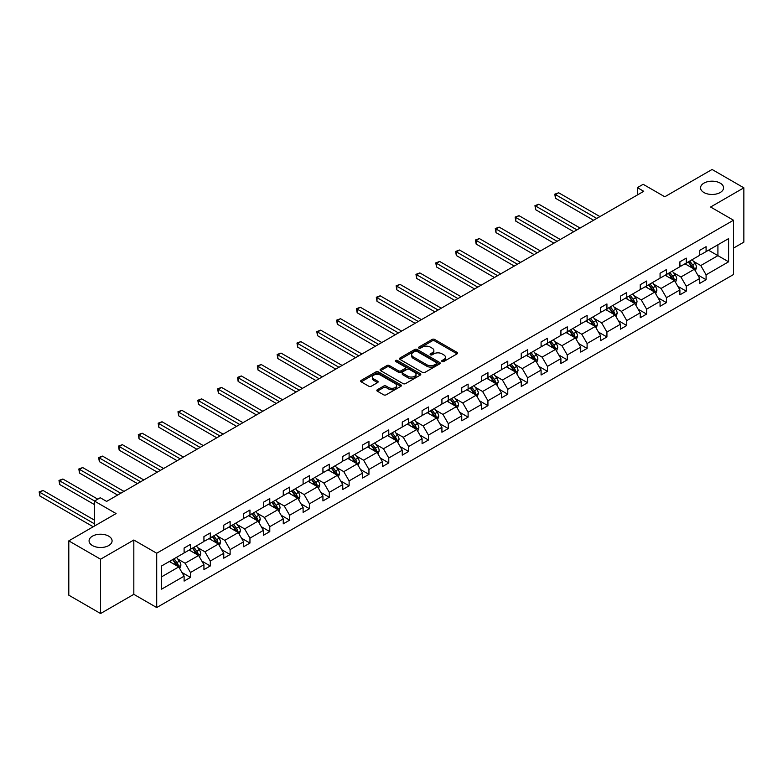 <?xml version="1.0" encoding="UTF-8"?>
<svg xmlns="http://www.w3.org/2000/svg" width="783" height="783" viewBox="0 0 783 783"><rect width="100%" height="100%" fill="white"/><g stroke="black" fill="none" stroke-linecap="round" stroke-linejoin="round"><path stroke-width="1.17" d="M108.72 536.169A11.51 6.646 0 0 0 96.172 534.72A11.51 6.646 0 0 0 89.076 540.867A11.51 6.646 0 0 0 92.443 545.555A11.51 6.646 0 0 0 104.981 547.004A11.51 6.646 0 0 0 112.086 540.867A11.51 6.646 0 0 0 108.72 536.169M720.203 183.124A11.51 6.646 0 0 0 707.666 181.685A11.51 6.646 0 0 0 700.56 187.822A11.51 6.646 0 0 0 703.927 192.52A11.51 6.646 0 0 0 716.474 193.959A11.51 6.646 0 0 0 723.57 187.822A11.51 6.646 0 0 0 720.203 183.124M442.082 361.501A1.233 0.714 0 0 0 443.834 361.501L457.086 353.847A1.762 1.018 0 0 0 457.605 353.123A1.762 1.018 0 0 0 457.086 352.409L434.624 339.44A1.762 1.018 0 0 0 432.128 339.44L418.876 347.094A1.233 0.714 0 0 0 418.514 347.593A1.233 0.714 0 0 0 418.876 348.102A1.233 0.714 0 0 0 420.618 348.102L422.331 347.114A5.647 3.259 0 0 1 430.317 347.114L432.196 348.19A5.647 3.259 0 0 1 433.851 350.5A5.647 3.259 0 0 1 432.196 352.8L430.474 353.789A1.233 0.714 0 0 0 430.112 354.298A1.233 0.714 0 0 0 430.474 354.797A1.233 0.714 0 0 0 432.226 354.797L433.939 353.808A5.647 3.259 0 0 1 441.925 353.808L443.795 354.895A5.647 3.259 0 0 1 445.449 357.195A5.647 3.259 0 0 1 443.795 359.505L442.082 360.493A1.233 0.714 0 0 0 441.72 360.992A1.233 0.714 0 0 0 442.082 361.501L442.082 360.493M733.485 248.123L743.85 242.133L743.85 187.822L712.07 169.471L664.777 196.778L643.166 184.299L637.382 187.636L637.382 194.977M100.576 613.529L133.824 594.336L133.824 540.016L100.576 559.209L100.576 613.529L68.796 595.178L68.796 540.867L116.09 513.56L94.479 501.081L94.479 526.039M100.576 559.209L68.796 540.867M377.347 389.728A1.762 1.018 0 0 0 376.829 390.443A1.762 1.018 0 0 0 377.347 391.167L383.65 394.808A1.762 1.018 0 0 0 386.146 394.808L400.876 386.303A1.762 1.018 0 0 0 401.385 385.579A1.762 1.018 0 0 0 400.876 384.864L378.414 371.896A1.762 1.018 0 0 0 375.918 371.896L361.188 380.391A1.762 1.018 0 0 0 360.669 381.115A1.762 1.018 0 0 0 361.188 381.84L368.803 386.234A1.762 1.018 0 0 0 371.299 386.234L377.602 382.593A1.762 1.018 0 0 0 378.12 381.869A1.762 1.018 0 0 0 377.602 381.155L373.824 378.972A4.718 2.721 0 0 1 372.444 377.044A4.718 2.721 0 0 1 375.36 374.528A4.718 2.721 0 0 1 380.499 375.116L395.288 383.65A4.718 2.721 0 0 1 396.668 385.579A4.718 2.721 0 0 1 393.761 388.104A4.718 2.721 0 0 1 388.613 387.507L386.146 386.088A1.762 1.018 0 0 0 383.65 386.088L377.347 389.728L377.347 391.167L383.65 387.556L383.65 386.088M94.479 501.081L100.263 497.743L106.615 501.414L643.734 191.306L637.382 187.636M133.824 540.016L156.708 553.229L733.485 220.229L733.485 274.539L156.708 607.549L156.708 553.229M743.85 187.822L710.602 207.015L733.485 220.229M422.458 372.395A1.762 1.018 0 0 0 424.954 372.395L439.684 363.899A1.762 1.018 0 0 0 440.193 363.175A1.762 1.018 0 0 0 439.684 362.46L417.222 349.492A1.762 1.018 0 0 0 414.726 349.492L399.996 357.988A1.762 1.018 0 0 0 399.477 358.712A1.762 1.018 0 0 0 399.996 359.426L422.458 372.395M396.188 361.766A1.233 0.714 0 0 1 397.441 361.942L420.256 375.116L405.555 383.601A1.762 1.018 0 0 1 403.059 383.601L380.597 370.633L380.597 369.194A1.762 1.018 0 0 0 380.078 369.909A1.762 1.018 0 0 0 380.597 370.633M380.597 369.194L386.9 365.553A1.762 1.018 0 0 1 389.396 365.553L398.498 370.809A1.762 1.018 0 0 0 400.994 370.809L405.173 368.401A1.762 1.018 0 0 0 405.692 367.677A1.762 1.018 0 0 0 405.173 366.963L395.689 361.482A1.233 0.714 0 0 1 395.327 360.983A1.233 0.714 0 0 1 396.09 360.317A1.233 0.714 0 0 1 397.441 360.474L420.275 373.657A1.762 1.018 0 0 1 420.794 374.382A1.762 1.018 0 0 1 420.275 375.096L420.275 373.657M161.601 565.962L184.103 552.974L184.103 548.051L190.455 544.391L190.455 549.304L203.932 541.523L203.932 536.609L210.294 532.939L210.294 537.852L223.762 530.071L223.762 525.158L230.124 521.488L230.124 526.401L243.601 518.62L243.601 513.707L249.953 510.036L249.953 514.95L263.431 507.178L263.431 502.255L269.783 498.585L269.783 503.508L283.26 495.727L283.26 490.804L289.622 487.134L289.622 492.057L303.099 484.276L303.099 479.353L309.451 475.682L309.451 480.605L322.929 472.824L322.929 467.911L329.281 464.241L329.281 469.154L342.758 461.373L342.758 456.46L349.12 452.789L349.12 457.703L362.588 449.922L362.588 445.008L368.95 441.338L368.95 446.251L382.427 438.47L382.427 433.557L388.779 429.887L388.779 434.8L402.256 427.029L402.256 422.106L408.609 418.435L408.609 423.358L422.086 415.577L422.086 410.654L428.448 406.984L428.448 411.907L441.915 404.126L441.915 399.203L448.277 395.532L448.277 400.456L461.755 392.674L461.755 387.761L468.107 384.091L468.107 389.004L481.584 381.223L481.584 376.31L487.936 372.639L487.936 377.553L501.414 369.772L501.414 364.858L507.775 361.188L507.775 366.101L521.243 358.32L521.243 353.407L527.605 349.737L527.605 354.65L541.082 346.879L541.082 341.956L547.434 338.285L547.434 343.208L560.912 335.427L560.912 330.504L567.264 326.834L567.264 331.757L580.741 323.976L580.741 319.053L587.103 315.383L587.103 320.306L600.581 312.525L600.581 307.611L606.933 303.941L606.933 308.854L620.41 301.073L620.41 296.16L626.762 292.49L626.762 297.403L640.24 289.622L640.24 284.709L646.601 281.038L646.601 285.952L660.069 278.171L660.069 273.257L666.431 269.587L666.431 274.5L679.908 266.729L679.908 261.806L686.26 258.136L686.26 263.059L699.738 255.278L699.738 250.354L706.09 246.684L706.09 251.607L728.591 238.609L728.591 261.806L706.09 274.804L706.09 279.717L699.738 283.387L699.738 278.464L686.26 286.245L686.26 291.168L679.908 294.839L679.908 289.916L666.431 297.697L666.431 302.62L660.069 306.29L660.069 301.367L646.601 309.148L646.601 314.071L640.24 317.732L640.24 312.818L626.762 320.599L626.762 325.513L620.41 329.183L620.41 324.27L606.933 332.051L606.933 336.964L600.581 340.634L600.581 335.721L587.103 343.502L587.103 348.415L580.741 352.086L580.741 347.172L567.264 354.944L567.264 359.867L560.912 363.537L560.912 358.614L547.434 366.395L547.434 371.318L541.082 374.988L541.082 370.065L527.605 377.846L527.605 382.77L521.243 386.44L521.243 381.517L507.775 389.298L507.775 394.211L501.414 397.881L501.414 392.968L487.936 400.749L487.936 405.663L481.584 409.333L481.584 404.419L468.107 412.201L468.107 417.114L461.755 420.784L461.755 415.871L448.277 423.652L448.277 428.565L441.915 432.236L441.915 427.322L428.448 435.094L428.448 440.017L422.086 443.687L422.086 438.764L408.609 446.545L408.609 451.468L402.256 455.138L402.256 450.215L388.779 457.996L388.779 462.919L382.427 466.59L382.427 461.667L368.95 469.448L368.95 474.361L362.588 478.031L362.588 473.118L349.12 480.899L349.12 485.812L342.758 489.483L342.758 484.569L329.281 492.35L329.281 497.264L322.929 500.934L322.929 496.021L309.451 503.802L309.451 508.715L303.099 512.385L303.099 507.472L289.622 515.243L289.622 520.166L283.26 523.837L283.26 518.914L269.783 526.695L269.783 531.618L263.431 535.288L263.431 530.365L249.953 538.146L249.953 543.069L243.601 546.74L243.601 541.816L230.124 549.597L230.124 554.511L223.762 558.181L223.762 553.268L210.294 561.049L210.294 565.962L203.932 569.633L203.932 564.719L190.455 572.5L190.455 577.414L184.103 581.084L184.103 576.171L161.601 589.159L161.601 565.962M189.183 550.038L198.598 555.47L185.121 563.251L177.761 559.003M185.121 563.251L190.455 572.5M198.598 555.47L203.932 564.719M184.103 551.8L185.121 552.387L190.455 549.304M209.022 538.587L218.428 544.019L204.95 551.8L197.59 547.552M204.95 551.8L210.294 561.049M218.428 544.019L223.762 553.268M203.932 540.348L204.95 540.936L210.294 537.852M228.851 527.135L238.257 532.567L224.78 540.348L217.429 536.101M224.78 540.348L230.124 549.597M238.257 532.567L243.601 541.816M223.762 528.897L224.78 529.484L230.124 526.401M248.681 515.684L258.087 521.116L244.619 528.897L237.259 524.649M244.619 528.897L249.953 538.146M258.087 521.116L263.431 530.365M243.601 517.446L244.619 518.033L249.953 514.95M268.52 504.242L277.926 509.674L264.448 517.446L257.088 513.198M264.448 517.446L269.783 526.695M277.926 509.674L283.26 518.914M263.431 506.004L264.448 506.591L269.783 503.508M288.35 492.791L297.755 498.223L284.278 506.004L276.918 501.756M284.278 506.004L289.622 515.243M297.755 498.223L303.099 507.472M283.26 494.553L284.278 495.14L289.622 492.057M308.179 481.339L317.585 486.772L304.107 494.553L296.757 490.305M304.107 494.553L309.451 503.802M317.585 486.772L322.929 496.021M303.099 483.101L304.107 483.688L309.451 480.605M328.008 469.888L337.424 475.32L323.947 483.101L316.586 478.853M323.947 483.101L329.281 492.35M337.424 475.32L342.758 484.569M322.929 471.65L323.947 472.237L329.281 469.154M347.848 458.437L357.254 463.869L343.776 471.65L336.416 467.402M343.776 471.65L349.12 480.899M357.254 463.869L362.588 473.118M342.758 460.198L343.776 460.786L349.12 457.703M367.677 446.985L377.083 452.417L363.606 460.198L356.245 455.951M363.606 460.198L368.95 469.448M377.083 452.417L382.427 461.667M362.588 448.747L363.606 449.334L368.95 446.251M387.507 435.534L396.912 440.966L383.445 448.747L376.085 444.499M383.445 448.747L388.779 457.996M396.912 440.966L402.256 450.215M382.427 437.296L383.445 437.883L388.779 434.8M407.336 424.092L416.752 429.524L403.274 437.296L395.914 433.048M403.274 437.296L408.609 446.545M416.752 429.524L422.086 438.764M402.256 425.854L403.274 426.441L408.609 423.358M427.175 412.641L436.581 418.073L423.104 425.854L415.744 421.606M423.104 425.854L428.448 435.094M436.581 418.073L441.915 427.322M422.086 414.403L423.104 414.99L428.448 411.907M447.005 401.19L456.411 406.622L442.933 414.403L435.583 410.155M442.933 414.403L448.277 423.652M456.411 406.622L461.755 415.871M441.915 402.951L442.933 403.539L448.277 400.456M466.834 389.738L476.24 395.17L462.773 402.951L455.412 398.704M462.773 402.951L468.107 412.201M476.24 395.17L481.584 404.419M461.755 391.5L462.773 392.087L468.107 389.004M486.664 378.287L496.079 383.719L482.602 391.5L475.242 387.252M482.602 391.5L487.936 400.749M496.079 383.719L501.414 392.968M481.584 380.049L482.602 380.636L487.936 377.553M506.503 366.836L515.909 372.268L502.432 380.049L495.071 375.801M502.432 380.049L507.775 389.298M515.909 372.268L521.243 381.517M501.414 368.597L502.432 369.185L507.775 366.101M526.333 355.384L535.738 360.816L522.261 368.597L514.911 364.349M522.261 368.597L527.605 377.846M535.738 360.816L541.082 370.065M521.243 357.146L522.261 357.733L527.605 354.65M546.162 343.943L555.568 349.375L542.1 357.146L534.74 352.898M542.1 357.146L547.434 366.395M555.568 349.375L560.912 358.614M541.082 345.704L542.1 346.292L547.434 343.208M566.001 332.491L575.407 337.923L561.93 345.704L554.57 341.457M561.93 345.704L567.264 354.944M575.407 337.923L580.741 347.172M560.912 334.253L561.93 334.84L567.264 331.757M585.831 321.04L595.237 326.472L581.759 334.253L574.399 330.005M581.759 334.253L587.103 343.502M595.237 326.472L600.581 335.721M580.741 322.802L581.759 323.389L587.103 320.306M605.66 309.588L615.066 315.02L601.589 322.802L594.238 318.554M601.589 322.802L606.933 332.051M615.066 315.02L620.41 324.27M600.581 311.35L601.589 311.937L606.933 308.854M625.49 298.137L634.905 303.569L621.428 311.35L614.068 307.102M621.428 311.35L626.762 320.599M634.905 303.569L640.24 312.818M620.41 299.899L621.428 300.486L626.762 297.403M645.329 286.686L654.735 292.118L641.257 299.899L633.897 295.651M641.257 299.899L646.601 309.148M654.735 292.118L660.069 301.367M640.24 288.447L641.257 289.035L646.601 285.952M665.159 275.234L674.564 280.666L661.087 288.447L653.727 284.2M661.087 288.447L666.431 297.697M674.564 280.666L679.908 289.916M660.069 276.996L661.087 277.583L666.431 274.5M684.988 263.793L694.394 269.225L680.926 276.996L673.566 272.748M680.926 276.996L686.26 286.245M694.394 269.225L699.738 278.464M679.908 265.554L680.926 266.142L686.26 263.059M708.507 250.208L717.913 255.64L700.756 265.554L693.395 261.307M700.756 265.554L706.09 274.804M728.591 261.806L717.913 255.64L717.913 244.776L728.591 238.609M133.824 594.336L156.708 607.549M699.738 254.103L700.756 254.69L706.09 251.607M161.601 576.826L178.759 566.921L169.353 561.489M178.759 566.921L184.103 576.171M697.643 274.833L706.09 279.717M677.804 286.284L686.26 291.168M657.974 297.736L666.431 302.62M638.145 309.187L646.601 314.071M618.306 320.639L626.762 325.513M598.476 332.09L606.933 336.964M578.647 343.531L587.103 348.415M558.817 354.983L567.264 359.867M538.978 366.434L547.434 371.318M519.149 377.886L527.605 382.77M499.319 389.337L507.775 394.211M479.49 400.788L487.936 405.663M459.65 412.24L468.107 417.114M439.821 423.681L448.277 428.565M419.991 435.133L428.448 440.017M400.162 446.584L408.609 451.468M380.323 458.035L388.779 462.919M360.493 469.487L368.95 474.361M340.664 480.938L349.12 485.812M320.824 492.38L329.281 497.264M300.995 503.831L309.451 508.715M281.166 515.283L289.622 520.166M261.336 526.734L269.783 531.618M241.497 538.185L249.953 543.069M221.667 549.637L230.124 554.511M201.838 561.088L210.294 565.962M182.008 572.53L190.455 577.414M442.571 361.677L443.795 360.973A5.647 3.259 0 0 0 445.449 358.663L445.449 357.195M433.851 350.5L433.851 351.968A5.647 3.259 0 0 1 432.196 354.268L430.973 354.973M457.086 352.409L457.086 353.847L434.624 340.908A1.762 1.018 0 0 0 432.128 340.908L419.365 348.278M439.654 363.909L417.222 350.96A1.762 1.018 0 0 0 414.726 350.96L400.025 359.446L399.996 357.988M436.562 363.684A1.233 0.714 0 0 0 436.924 363.175A1.233 0.714 0 0 0 436.562 362.676L416.84 351.293A1.233 0.714 0 0 0 415.098 351.293L413.287 352.33A5.647 3.259 0 0 0 411.633 354.64A5.647 3.259 0 0 0 413.287 356.94L426.764 364.721A5.647 3.259 0 0 0 434.751 364.721L436.562 363.684L436.562 365.152A1.233 0.714 0 0 0 436.924 364.643L436.924 363.175M411.633 354.64L411.633 356.108A5.647 3.259 0 0 0 413.287 358.408L413.287 356.94M436.562 365.152L434.751 366.19A5.647 3.259 0 0 1 426.764 366.19L413.287 358.408M380.616 370.643L386.9 367.021L386.9 365.553M405.692 367.677L405.692 369.145A1.762 1.018 0 0 1 405.173 369.87L400.994 372.277A1.762 1.018 0 0 1 398.498 372.277L389.396 367.021A1.762 1.018 0 0 0 386.9 367.021M407.953 376.271A4.718 2.721 0 0 0 413.101 376.858A4.718 2.721 0 0 0 416.008 374.343A4.718 2.721 0 0 0 414.628 372.414L409.421 369.41A1.762 1.018 0 0 0 406.925 369.41L402.746 371.817A1.762 1.018 0 0 0 402.227 372.542A1.762 1.018 0 0 0 402.746 373.266L407.953 376.271L407.953 377.739A4.718 2.721 0 0 0 413.101 378.326A4.718 2.721 0 0 0 416.008 375.811L416.008 374.343M402.227 372.542L402.227 374.01A1.762 1.018 0 0 0 402.746 374.734L402.746 373.266M407.953 377.739L402.746 374.734M396.668 385.579L396.668 387.047A4.718 2.721 0 0 1 393.761 389.572A4.718 2.721 0 0 1 388.613 388.975L386.146 387.556A1.762 1.018 0 0 0 383.65 387.556M372.444 377.044L372.444 378.512A4.718 2.721 0 0 0 373.824 380.44L373.824 378.972M377.572 382.603L373.824 380.44M400.847 386.313L378.414 373.364A1.762 1.018 0 0 0 375.918 373.364L361.217 381.85L361.188 380.391M695.363 270.898L696.527 267.522A4.767 2.75 -120 0 0 695.01 263.46L692.162 259.653M687.043 264.977L685.8 263.323M599.944 216.597L558.661 192.765L555.48 194.595L555.48 198.265L593.583 220.268M693.689 268.814L693.963 267.717A4.767 2.75 -120 0 0 692.593 264.86L689.745 261.042M688.551 261.737L691.692 265.926A2.427 1.4 60 0 1 692.133 266.66L693.963 267.717M688.218 261.923L691.066 265.74A4.767 2.75 60 0 1 692.26 267.982M555.48 198.265L554.785 194.194L596.763 218.428M554.785 194.194L558.661 192.765M675.533 282.34L676.698 278.963A4.767 2.75 -120 0 0 675.181 274.911L672.323 271.104M667.204 276.419L665.971 274.774M580.105 228.049L538.831 204.216L535.65 206.046L535.65 209.717L573.753 231.719M673.86 280.265L674.124 279.169A4.767 2.75 -120 0 0 672.763 276.301L669.905 272.494M668.721 273.189L671.853 277.378A2.427 1.4 60 0 1 672.303 278.112L674.124 279.169M668.388 273.375L671.237 277.182A4.767 2.75 60 0 1 672.431 279.433M535.65 209.717L534.955 205.645L576.934 229.879M534.955 205.645L538.831 204.216M655.704 293.791L656.868 290.415A4.767 2.75 -120 0 0 655.351 286.363L652.493 282.546M647.375 287.87L646.141 286.216M560.276 239.49L519.002 215.668L515.821 217.498L515.821 221.168L553.924 243.161M654.03 291.716L654.294 290.62A4.767 2.75 -120 0 0 652.934 287.752L650.076 283.945M648.882 284.63L652.024 288.829A2.427 1.4 60 0 1 652.464 289.563L654.294 290.62M648.549 284.826L651.407 288.633A4.767 2.75 60 0 1 652.591 290.885M515.821 221.168L515.116 217.097L557.095 241.33M515.116 217.097L519.002 215.668M635.865 305.243L637.039 301.866A4.767 2.75 -120 0 0 635.512 297.814L632.664 293.997M627.545 299.321L626.302 297.667M540.446 250.942L499.163 227.109L495.991 228.949L495.991 232.62L534.084 254.612M634.201 303.168L634.465 302.072A4.767 2.75 -120 0 0 633.104 299.204L630.246 295.397M629.052 296.082L632.194 300.281A2.427 1.4 60 0 1 632.635 301.015L634.465 302.072M628.72 296.277L631.578 300.085A4.767 2.75 60 0 1 632.762 302.336M495.991 232.62L495.287 228.548L537.265 252.782M495.287 228.548L499.163 227.109M616.035 316.694L617.2 313.317A4.767 2.75 -120 0 0 615.683 309.256L612.825 305.448M607.706 310.773L606.473 309.119M520.607 262.393L479.333 238.561L476.152 240.401L476.152 244.071L514.255 266.063M614.361 314.609L614.635 313.523A4.767 2.75 -120 0 0 613.265 310.655L610.417 306.848M609.223 307.533L612.365 311.732A2.427 1.4 60 0 1 612.805 312.466L614.635 313.523M608.89 307.729L611.738 311.536A4.767 2.75 60 0 1 612.932 313.787M476.152 244.071L475.457 239.989L517.436 264.233M475.457 239.989L479.333 238.561M596.206 328.146L597.37 324.769A4.767 2.75 -120 0 0 595.853 320.707L592.995 316.9M587.876 322.224L586.643 320.57M500.777 273.844L459.504 250.012L456.323 251.852L456.323 255.522L494.425 277.515M594.532 326.061L594.796 324.974A4.767 2.75 -120 0 0 593.436 322.107L590.578 318.299M589.384 318.984L592.525 323.173A2.427 1.4 60 0 1 592.966 323.917L594.796 324.974M589.061 319.18L591.909 322.988A4.767 2.75 60 0 1 593.093 325.239M456.323 255.522L455.628 251.441L497.596 275.675M455.628 251.441L459.504 250.012M576.366 339.597L577.541 336.22A4.767 2.75 -120 0 0 576.024 332.158L573.166 328.351M568.047 333.675L566.804 332.021M480.948 285.296L439.664 261.463L436.493 263.294L436.493 266.964L474.586 288.966M574.702 337.512L574.967 336.416A4.767 2.75 -120 0 0 573.606 333.558L570.748 329.741M569.554 330.436L572.696 334.625A2.427 1.4 60 0 1 573.136 335.369L574.967 336.416M569.221 330.622L572.079 334.439A4.767 2.75 60 0 1 573.264 336.69M436.493 266.964L435.788 262.892L477.767 287.126M435.788 262.892L439.664 261.463M556.537 351.048L557.711 347.672A4.767 2.75 -120 0 0 556.184 343.61L553.336 339.802M548.217 345.117L546.974 343.473M461.118 296.747L419.835 272.915L416.664 274.745L416.664 278.415L454.757 300.418M554.873 348.964L555.137 347.867A4.767 2.75 -120 0 0 553.767 345.009L550.919 341.192M549.725 341.887L552.867 346.076A2.427 1.4 60 0 1 553.307 346.81L555.137 347.867M549.392 342.073L552.25 345.89A4.767 2.75 60 0 1 553.434 348.132M416.664 278.415L415.959 274.344L457.938 298.577M415.959 274.344L419.835 272.915M536.707 362.49L537.872 359.113A4.767 2.75 -120 0 0 536.355 355.061L533.497 351.254M528.378 356.568L527.145 354.924M441.279 308.199L400.005 284.366L396.824 286.196L396.824 289.867L434.927 311.869M535.034 360.415L535.308 359.319A4.767 2.75 -120 0 0 533.937 356.451L531.089 352.644M529.895 353.329L533.037 357.528A2.427 1.4 60 0 1 533.477 358.262L535.308 359.319M529.562 353.524L532.411 357.332A4.767 2.75 60 0 1 533.605 359.583M396.824 289.867L396.129 285.795L438.108 310.029M396.129 285.795L400.005 284.366M516.878 373.941L518.043 370.565A4.767 2.75 -120 0 0 516.526 366.513L513.668 362.695M508.549 368.02L507.315 366.366M421.45 319.64L380.176 295.808L376.995 297.648L376.995 301.318L415.098 323.31M515.204 371.866L515.468 370.77A4.767 2.75 -120 0 0 514.108 367.902L511.25 364.095M510.056 364.78L513.198 368.979A2.427 1.4 60 0 1 513.638 369.713L515.468 370.77M509.723 364.976L512.581 368.783A4.767 2.75 60 0 1 513.765 371.034M376.995 301.318L376.3 297.246L418.269 321.48M376.3 297.246L380.176 295.808M497.039 385.393L498.213 382.016A4.767 2.75 -120 0 0 496.686 377.964L493.838 374.147M488.719 379.471L487.476 377.817M401.62 331.092L360.337 307.259L357.165 309.099L357.165 312.769L395.258 334.762M495.375 383.318L495.639 382.221A4.767 2.75 -120 0 0 494.279 379.354L491.421 375.546M490.227 376.231L493.368 380.43A2.427 1.4 60 0 1 493.809 381.164L495.639 382.221M489.894 376.427L492.752 380.235A4.767 2.75 60 0 1 493.936 382.486M357.165 312.769L356.461 308.698L398.439 332.932M356.461 308.698L360.337 307.259M477.209 396.844L478.384 393.467A4.767 2.75 -120 0 0 476.857 389.405L474.009 385.598M468.89 390.923L467.647 389.268M381.791 342.543L340.507 318.71L337.326 320.55L337.326 324.221L375.429 346.213M475.545 394.759L475.81 393.673A4.767 2.75 -120 0 0 474.439 390.805L471.591 386.998M470.397 387.683L473.539 391.872A2.427 1.4 60 0 1 473.979 392.616L475.81 393.673M470.064 387.879L472.922 391.686A4.767 2.75 60 0 1 474.106 393.937M337.326 324.221L336.631 320.139L378.61 344.383M336.631 320.139L340.507 318.71M457.38 408.295L458.544 404.919A4.767 2.75 -120 0 0 457.027 400.857L454.169 397.05M449.05 402.374L447.817 400.72M361.952 353.994L320.678 330.162L317.497 332.002L317.497 335.662L355.599 357.665M455.706 406.211L455.97 405.124A4.767 2.75 -120 0 0 454.61 402.256L451.762 398.449M450.568 399.134L453.709 403.323A2.427 1.4 60 0 1 454.15 404.067L455.97 405.124M450.235 399.32L453.083 403.137A4.767 2.75 60 0 1 454.277 405.388M317.497 335.662L316.802 331.591L358.78 355.825M316.802 331.591L320.678 330.162M437.55 419.747L438.715 416.37A4.767 2.75 -120 0 0 437.198 412.308L434.34 408.501M429.221 413.825L427.988 412.171M342.122 365.446L300.848 341.613L297.667 343.443L297.667 347.114L335.77 369.116M435.877 417.662L436.141 416.566A4.767 2.75 -120 0 0 434.78 413.708L431.922 409.891M430.728 410.586L433.87 414.775A2.427 1.4 60 0 1 434.311 415.519L436.141 416.566M430.396 410.772L433.253 414.589A4.767 2.75 60 0 1 434.438 416.83M297.667 347.114L296.963 343.042L338.941 367.276M296.963 343.042L300.848 341.613M417.711 431.198L418.885 427.821A4.767 2.75 -120 0 0 417.359 423.76L414.51 419.952M409.392 425.267L408.149 423.623M322.293 376.897L281.009 353.064L277.838 354.895L277.838 358.565L315.931 380.567M416.047 429.113L416.311 428.017A4.767 2.75 -120 0 0 414.951 425.149L412.093 421.342M410.899 422.037L414.041 426.226A2.427 1.4 60 0 1 414.481 426.96L416.311 428.017M410.566 422.223L413.424 426.03A4.767 2.75 60 0 1 414.608 428.281M277.838 358.565L277.133 354.493L319.112 378.727M277.133 354.493L281.009 353.064M397.881 442.64L399.046 439.263A4.767 2.75 -120 0 0 397.529 435.211L394.681 431.404M389.562 436.718L388.319 435.074M302.463 388.348L261.179 364.516L257.999 366.346L257.999 370.016L296.101 392.009M396.208 440.565L396.482 439.469A4.767 2.75 -120 0 0 395.112 436.601L392.263 432.793M391.069 433.479L394.211 437.677A2.427 1.4 60 0 1 394.652 438.411L396.482 439.469M390.737 433.674L393.585 437.482A4.767 2.75 60 0 1 394.779 439.733M257.999 370.016L257.304 365.945L299.282 390.179M257.304 365.945L261.179 364.516M378.052 454.091L379.217 450.714A4.767 2.75 -120 0 0 377.7 446.662L374.842 442.845M369.723 448.17L368.49 446.516M282.624 399.79L241.35 375.957L238.169 377.798L238.169 381.468L276.272 403.46M376.378 452.016L376.643 450.92A4.767 2.75 -120 0 0 375.282 448.052L372.424 444.245M371.24 444.93L374.372 449.129A2.427 1.4 60 0 1 374.822 449.863L376.643 450.92M370.907 445.126L373.755 448.933A4.767 2.75 60 0 1 374.949 451.184M238.169 381.468L237.474 377.396L279.453 401.63M237.474 377.396L241.35 375.957M358.223 465.542L359.387 462.166A4.767 2.75 -120 0 0 357.87 458.114L355.012 454.297M349.893 459.621L348.66 457.967M262.794 411.241L221.52 387.409L218.34 389.249L218.34 392.919L256.442 414.912M356.549 463.467L356.813 462.371A4.767 2.75 -120 0 0 355.453 459.504L352.595 455.696M351.401 456.381L354.542 460.58A2.427 1.4 60 0 1 354.983 461.314L356.813 462.371M351.068 456.577L353.926 460.384A4.767 2.75 60 0 1 355.11 462.636M218.34 392.919L217.635 388.848L259.613 413.081M217.635 388.848L221.52 387.409M338.383 476.994L339.558 473.617A4.767 2.75 -120 0 0 338.031 469.555L335.183 465.748M330.064 471.072L328.821 469.418M242.965 422.693L201.681 398.86L198.51 400.7L198.51 404.371L236.603 426.363M336.719 474.909L336.984 473.823A4.767 2.75 -120 0 0 335.623 470.955L332.765 467.148M331.571 467.833L334.713 472.022A2.427 1.4 60 0 1 335.153 472.766L336.984 473.823M331.238 468.028L334.096 471.836A4.767 2.75 60 0 1 335.281 474.087M198.51 404.371L197.805 400.289L239.784 424.533M197.805 400.289L201.681 398.86M318.554 488.445L319.718 485.069A4.767 2.75 -120 0 0 318.201 481.007L315.343 477.199M310.225 482.524L308.991 480.87M223.126 434.144L181.852 410.312L178.671 412.152L178.671 415.812L216.774 437.814M316.88 486.36L317.154 485.274A4.767 2.75 -120 0 0 315.784 482.406L312.936 478.589M311.742 479.284L314.883 483.473A2.427 1.4 60 0 1 315.324 484.217L317.154 485.274M311.409 479.47L314.257 483.287A4.767 2.75 60 0 1 315.451 485.538M178.671 415.812L177.976 411.741L219.954 435.974M177.976 411.741L181.852 410.312M298.724 499.897L299.889 496.52A4.767 2.75 -120 0 0 298.372 492.458L295.514 488.651M290.395 493.975L289.162 492.321M203.296 445.596L162.022 421.763L158.841 423.593L158.841 427.264L196.944 449.266M297.051 497.812L297.315 496.716A4.767 2.75 -120 0 0 295.954 493.858L293.096 490.041M291.902 490.735L295.044 494.925A2.427 1.4 60 0 1 295.485 495.659L297.315 496.716M291.579 490.921L294.428 494.739A4.767 2.75 60 0 1 295.612 496.98M158.841 427.264L158.146 423.192L200.115 447.426M158.146 423.192L162.022 421.763M278.885 511.338L280.06 507.961A4.767 2.75 -120 0 0 278.542 503.909L275.685 500.102M270.566 505.417L269.323 503.772M183.467 457.047L142.183 433.214L139.012 435.045L139.012 438.715L177.105 460.717M277.221 509.263L277.485 508.167A4.767 2.75 -120 0 0 276.125 505.299L273.267 501.492M272.073 502.187L275.215 506.376A2.427 1.4 60 0 1 275.655 507.11L277.485 508.167M271.74 502.373L274.598 506.18A4.767 2.75 60 0 1 275.782 508.431M139.012 438.715L138.307 434.643L180.286 458.877M138.307 434.643L142.183 433.214M259.056 522.79L260.23 519.413A4.767 2.75 -120 0 0 258.703 515.361L255.855 511.553M250.736 516.868L249.493 515.224M163.637 468.498L122.354 444.666L119.182 446.496L119.182 450.166L157.275 472.159M257.392 520.715L257.656 519.618A4.767 2.75 -120 0 0 256.286 516.751L253.438 512.943M252.243 513.628L255.385 517.827A2.427 1.4 60 0 1 255.826 518.561L257.656 519.618M251.911 513.824L254.769 517.632A4.767 2.75 60 0 1 255.953 519.883M119.182 450.166L118.478 446.095L160.456 470.329M118.478 446.095L122.354 444.666M239.226 534.241L240.391 530.864A4.767 2.75 -120 0 0 238.874 526.812L236.016 522.995M230.897 528.319L229.664 526.665M143.798 479.94L102.524 456.107L99.343 457.947L99.343 461.618L137.446 483.61M237.552 532.166L237.826 531.07A4.767 2.75 -120 0 0 236.456 528.202L233.608 524.395M232.414 525.08L235.556 529.279A2.427 1.4 60 0 1 235.996 530.013L237.826 531.07M232.081 525.276L234.929 529.083A4.767 2.75 60 0 1 236.123 531.334M99.343 461.618L98.648 457.546L140.627 481.78M98.648 457.546L102.524 456.107M219.397 545.692L220.561 542.316A4.767 2.75 -120 0 0 219.044 538.264L216.186 534.446M211.067 539.771L209.834 538.117M123.968 491.391L82.695 467.559L79.514 469.399L79.514 473.069L117.616 495.062M217.723 543.617L217.987 542.521A4.767 2.75 -120 0 0 216.627 539.653L213.769 535.846M212.575 536.531L215.716 540.73A2.427 1.4 60 0 1 216.157 541.464L217.987 542.521M212.242 536.727L215.1 540.534A4.767 2.75 60 0 1 216.284 542.785M79.514 473.069L78.819 468.997L120.788 493.231M78.819 468.997L82.695 467.559M199.557 557.144L200.732 553.767A4.767 2.75 -120 0 0 199.205 549.705L196.357 545.898M191.238 551.222L189.995 549.568M97.777 499.172L62.855 479.01L59.684 480.85L59.684 484.52L94.479 504.604M197.893 555.059L198.158 553.972A4.767 2.75 -120 0 0 196.797 551.105L193.939 547.297M192.745 547.983L195.887 552.172A2.427 1.4 60 0 1 196.327 552.915L198.158 553.972M192.412 548.178L195.27 551.986A4.767 2.75 60 0 1 196.455 554.237M59.684 484.52L58.979 480.439L94.606 501.012M58.979 480.439L62.855 479.01M179.728 568.595L180.902 565.218A4.767 2.75 -120 0 0 179.376 561.157L176.527 557.349M171.408 562.674L170.165 561.019M94.479 520.166L43.026 490.461L39.845 492.292L39.845 495.962L93.206 526.773M178.064 566.51L178.328 565.424A4.767 2.75 -120 0 0 176.958 562.556L174.11 558.739M172.916 559.434L176.058 563.623A2.427 1.4 60 0 1 176.498 564.367L178.328 565.424M172.583 559.62L175.441 563.437A4.767 2.75 60 0 1 176.625 565.688M39.845 495.962L39.15 491.89L94.479 523.837M39.15 491.89L43.026 490.461M443.795 360.973L443.795 359.505M430.474 354.797L430.474 353.789M432.196 354.268L432.196 352.8M418.876 348.102L418.876 347.094M432.128 340.908L432.128 339.44M434.624 340.908L434.624 339.44M414.726 350.96L414.726 349.492M417.222 350.96L417.222 349.492M439.684 363.899L439.684 362.46M426.764 366.19L426.764 364.721M434.751 366.19L434.751 364.721M389.396 367.021L389.396 365.553M398.498 372.277L398.498 370.809M400.994 372.277L400.994 370.809M405.173 369.87L405.173 368.401M397.441 361.942L397.441 360.474M386.146 387.556L386.146 386.088M388.613 388.975L388.613 387.507M377.602 382.593L377.602 381.155M375.918 373.364L375.918 371.896M378.414 373.364L378.414 371.896M400.876 386.303L400.876 384.864M694.051 269.019L696.498 267.61M692.593 264.86L695.01 263.46M689.715 266.514L691.066 265.74M674.222 280.471L676.669 279.061M672.763 276.301L675.181 274.911M669.886 277.965L671.237 277.182M654.392 291.922L656.839 290.513M652.934 287.752L655.351 286.363M650.056 289.416L651.407 288.633M634.553 303.373L637 301.964M633.104 299.204L635.512 297.814M630.217 300.868L631.578 300.085M614.724 314.825L617.17 313.406M613.265 310.655L615.683 309.256M610.388 312.319L611.738 311.536M594.894 326.276L597.341 324.857M593.436 322.107L595.853 320.707M590.558 323.771L591.909 322.988M575.065 337.718L577.511 336.308M573.606 333.558L576.024 332.158M570.719 335.222L572.079 334.439M555.225 349.169L557.672 347.76M553.767 345.009L556.184 343.61M550.889 346.663L552.25 345.89M535.396 360.62L537.843 359.211M533.937 356.451L536.355 355.061M531.06 358.115L532.411 357.332M515.566 372.072L518.013 370.662M514.108 367.902L516.526 366.513M511.23 369.566L512.581 368.783M495.737 383.523L498.184 382.114M494.279 379.354L496.686 377.964M491.391 381.018L492.752 380.235M475.898 394.975L478.344 393.555M474.439 390.805L476.857 389.405M471.562 392.469L472.922 391.686M456.068 406.426L458.515 405.007M454.61 402.256L457.027 400.857M451.732 403.92L453.083 403.137M436.239 417.868L438.686 416.458M434.78 413.708L437.198 412.308M431.903 415.372L433.253 414.589M416.409 429.319L418.856 427.909M414.951 425.149L417.359 423.76M412.064 426.813L413.424 426.03M396.57 440.77L399.017 439.361M395.112 436.601L397.529 435.211M392.234 438.265L393.585 437.482M376.74 452.222L379.187 450.812M375.282 448.052L377.7 446.662M372.405 449.716L373.755 448.933M356.911 463.673L359.358 462.254M355.453 459.504L357.87 458.114M352.575 461.167L353.926 460.384M337.072 475.124L339.519 473.705M335.623 470.955L338.031 469.555M332.736 472.619L334.096 471.836M317.242 486.576L319.689 485.157M315.784 482.406L318.201 481.007M312.906 484.07L314.257 483.287M297.413 498.017L299.86 496.608M295.954 493.858L298.372 492.458M293.077 495.522L294.428 494.739M277.583 509.469L280.03 508.059M276.125 505.299L278.542 503.909M273.238 506.963L274.598 506.18M257.744 520.92L260.191 519.511M256.286 516.751L258.703 515.361M253.408 518.415L254.769 517.632M237.915 532.371L240.361 530.962M236.456 528.202L238.874 526.812M233.579 529.866L234.929 529.083M218.085 543.823L220.532 542.404M216.627 539.653L219.044 538.264M213.749 541.317L215.1 540.534M198.256 555.274L200.702 553.855M196.797 551.105L199.205 549.705M193.91 552.769L195.27 551.986M178.416 566.726L180.863 565.306M176.958 562.556L179.376 561.157M174.08 564.22L175.441 563.437"/></g></svg>
